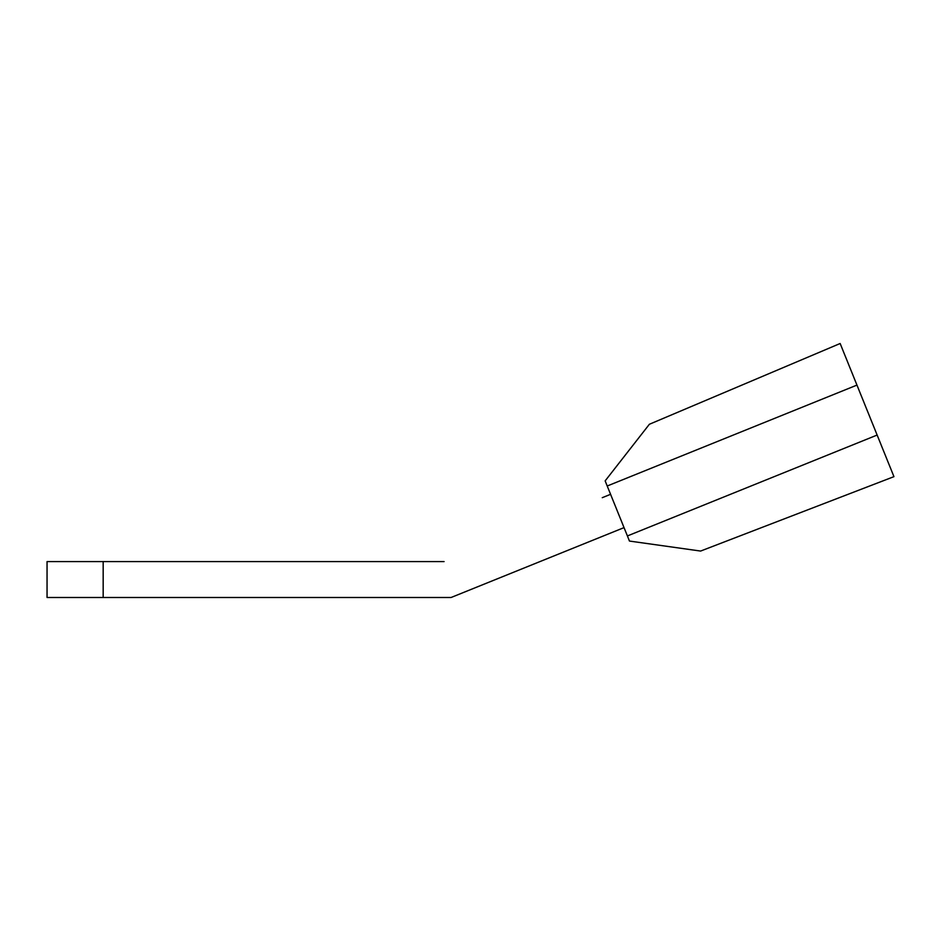 <?xml version="1.0" encoding="UTF-8"?>
<svg xmlns="http://www.w3.org/2000/svg" width="941" height="941" viewBox="0 0 941 941"><rect width="100%" height="100%" fill="white"/><g stroke="black" fill="none" stroke-linecap="round" stroke-linejoin="round"><path stroke-width="1.41" d="M840.148 343.5L649.372 424.273L840.148 343.5L893.95 476.652L700.598 551.061L629.47 541.063L607.216 486.003L856.957 385.092M649.372 424.273L605.157 480.875L607.216 486.003M610.58 494.319L602.264 497.683M444.093 561.589L103.169 561.589L103.169 597.5L451.068 597.5L624.036 527.619M103.169 597.5L47.05 597.5L47.05 561.589L103.169 561.589M627.4 535.947L877.141 435.048"/></g></svg>
